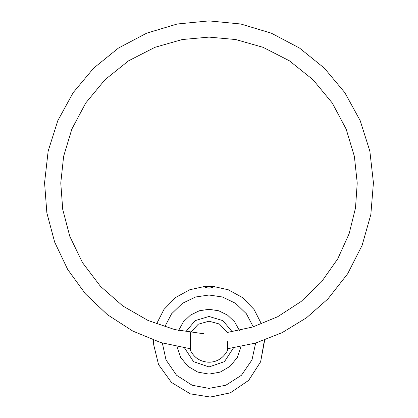<?xml version="1.0" encoding="UTF-8"?>
<svg xmlns="http://www.w3.org/2000/svg" width="418" height="418" viewBox="0 0 418 418"><rect width="100%" height="100%" fill="white"/><g stroke="black" fill="none" stroke-linecap="round" stroke-linejoin="round"><path stroke-width="0.63" d="M261.49 323.992L254.06 309.477L242.487 297.569L228.312 289.779L213.541 286.487C213.708 286.994 212.192 287.568 209 288.206C205.808 287.568 204.292 286.994 204.459 286.487L213.619 286.534M204.381 286.534L189.782 289.742L175.617 297.485L163.997 309.393L156.51 323.992M210.045 397.09L230.208 392.878L248.6 380.437L260.618 361.821L264.401 341.699L264.38 340.2M153.641 343.815L153.62 340.195L153.683 344.73L158.547 364.58L171.469 382.449L190.336 393.86L210.515 397.079L230.485 392.763L248.705 380.333L260.633 361.784L264.385 340.351M190.681 332.462L198.247 324.227L209 321.181L219.424 324.028L227.319 332.462L252.624 327.033L277.693 316.719L301.132 301.493L321.531 281.852L337.76 258.82L349.124 233.74L355.493 208.049L357.228 183.042L354.375 156.332L346.161 129.11L332.258 102.99L313.004 79.713L289.434 60.824L263.094 47.333L235.747 39.543L209 37.108L182.253 39.543L154.906 47.333L128.566 60.824L104.996 79.713L85.742 102.99L71.839 129.11L63.625 156.332L60.772 183.042L62.721 209.392L69.832 236.431L82.492 262.629L100.445 286.309L122.793 305.955L148.108 320.512L174.734 329.583L201.1 333.386M227.575 341.699L227.575 350.42C223.228 358.174 217.036 362.108 209 362.218C200.535 361.873 194.349 357.944 190.43 350.425L190.425 332.979M201.528 333.407L203.869 333.507M164.749 326.839L171.573 313.808L182.394 303.348L195.572 296.994L209 295.024L222.428 296.994L235.606 303.348L246.427 313.808L253.251 326.839M255.659 343.047L251.97 359.929L241.447 375.26L225.835 385.239L209 388.379L192.165 385.239L176.553 375.26L166.03 359.929L162.341 343.047M176.976 346.668L180.686 357.474L187.917 366.314L197.761 372.098L209.005 374.11L220.244 372.093L230.093 366.309L237.325 357.468L241.019 346.658M239.394 330.445L234.639 321.881L227.523 315.109L218.713 310.778L209.005 309.299L199.302 310.773L190.488 315.099L183.371 321.86L178.606 330.45M185.801 331.772L195.107 320.637L209 316.473L222.898 320.643L232.199 331.772M233.432 347.98L224.466 361.638L209.005 366.931L193.544 361.648L184.568 347.99M227.575 348.753L255.565 343.073L282.155 332.639L306.535 317.758L327.973 298.886L347.666 273.764L362.134 245.314L370.829 214.601L373.431 182.786L369.841 151.07L360.191 120.645L344.84 92.66L324.373 68.165L299.565 48.08L271.339 33.174L240.768 23.998L209 20.9L177.232 23.998L146.661 33.174L118.435 48.08L93.627 68.165L73.16 92.66L57.809 120.645L48.159 151.07L44.569 182.786L46.863 212.914L54.68 242.163L67.695 269.474L85.465 293.917L107.41 314.676L132.809 331.082L160.81 342.588L190.425 348.764"/></g></svg>
